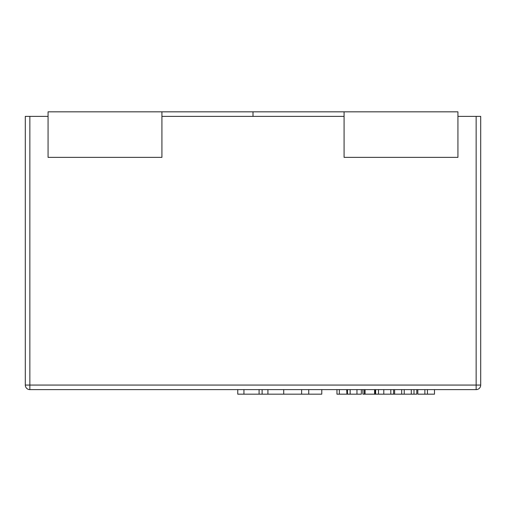 <?xml version="1.0" encoding="UTF-8"?>
<svg xmlns="http://www.w3.org/2000/svg" width="506" height="506" viewBox="0 0 506 506"><rect width="100%" height="100%" fill="white"/><g stroke="black" fill="none" stroke-linecap="round" stroke-linejoin="round"><path stroke-width="0.76" d="M476.146 116.38L480.7 116.38L480.7 385.066A4.554 4.554 0 0 1 476.146 389.62L29.854 389.62A4.554 4.554 0 0 1 25.3 385.066L25.3 116.38L29.854 116.38L29.854 385.066L476.146 385.066L476.146 116.38L457.93 116.38M48.07 116.38L29.854 116.38M344.08 116.38L161.92 116.38M161.92 111.826L161.92 157.366L48.07 157.366L48.07 111.826L253 111.826L253 116.38M253 111.826L457.93 111.826L457.93 157.366L344.08 157.366L344.08 111.826M346.914 389.62L346.914 394.174L346.718 389.62M346.718 394.174L339.343 394.174L339.343 389.62M339.343 394.174L336.952 394.174L336.952 389.62M347.477 389.62L347.477 394.174L361.347 394.174L361.347 389.62M416.792 389.62L416.792 394.174L375.016 394.174L375.016 389.62M375.016 394.174L374.592 394.174L374.592 389.62M374.592 394.174L365.054 394.174L365.054 389.62M393.592 394.174L393.592 389.62M378.513 394.174L378.513 389.62M404.237 394.174L404.237 389.62M411.289 394.174L411.289 389.62M401.675 394.174L401.675 389.62M394.623 394.174L394.623 389.62M365.054 394.174L362.91 394.174L362.91 389.62M362.922 394.174L362.922 389.62M375.642 394.174L375.642 389.62M434.49 389.62L434.49 394.174L417.817 394.174L417.817 389.62M427.431 394.174L427.431 389.62M424.876 394.174L424.876 389.62M321.778 389.62L321.778 394.174L237.757 394.174L237.757 389.62M308.742 394.174L308.742 389.62M301.627 394.174L301.627 389.62M262.121 394.174L262.121 389.62M29.854 389.62L29.854 385.066L25.3 385.066M480.7 385.066L476.146 385.066L476.146 389.62M356.958 394.174L356.958 389.62M350.152 394.174L350.152 389.62M390.803 394.174L390.803 389.62M383.801 394.174L383.801 389.62M364.409 394.174L364.409 389.62M413.997 394.174L413.997 389.62M283.721 394.174L283.721 389.62M267.914 394.174L267.914 389.62M259.091 394.174L259.091 389.62M243.943 394.174L243.943 389.62"/></g></svg>

